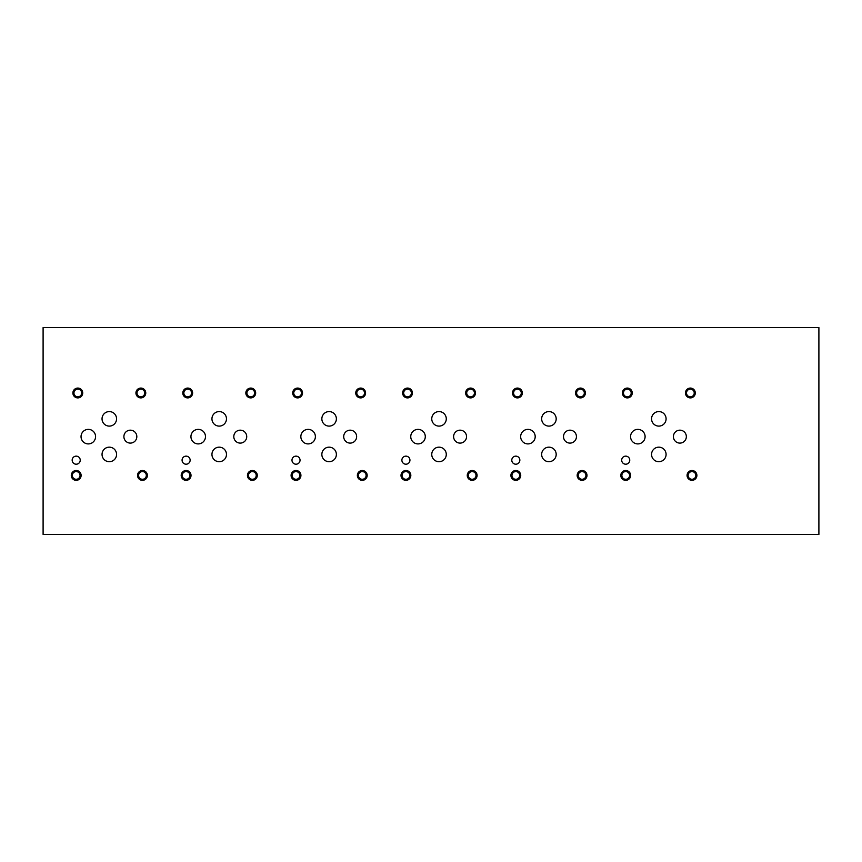 <?xml version="1.0" encoding="UTF-8"?>
<svg xmlns="http://www.w3.org/2000/svg" width="862" height="862" viewBox="0 0 862 862"><rect width="100%" height="100%" fill="white"/><g stroke="black" fill="none" stroke-linecap="round" stroke-linejoin="round"><path stroke-width="1.29" d="M818.9 534.44L818.9 327.56L43.1 327.56L43.1 534.44L818.9 534.44M688.124 475.425A3.857 3.857 0 0 0 693.91 478.766A3.857 3.857 0 0 0 693.91 472.096A3.857 3.857 0 0 0 688.124 475.425M687.068 475.425A4.913 4.913 0 0 1 691.981 470.512A4.913 4.913 0 0 1 696.895 475.425A4.913 4.913 0 0 1 691.981 480.339A4.913 4.913 0 0 1 687.068 475.425M623.474 392.986A3.857 3.857 0 0 0 629.26 396.326A3.857 3.857 0 0 0 629.26 389.646A3.857 3.857 0 0 0 623.474 392.986M622.418 392.986A4.913 4.913 0 0 1 627.331 388.072A4.913 4.913 0 0 1 632.245 392.986A4.913 4.913 0 0 1 627.331 397.899A4.913 4.913 0 0 1 622.418 392.986M578.219 475.425A3.857 3.857 0 0 0 584.005 478.766A3.857 3.857 0 0 0 584.005 472.096A3.857 3.857 0 0 0 578.219 475.425M577.163 475.425A4.913 4.913 0 0 1 582.076 470.512A4.913 4.913 0 0 1 586.99 475.425A4.913 4.913 0 0 1 582.076 480.339A4.913 4.913 0 0 1 577.163 475.425M513.569 392.986A3.857 3.857 0 0 0 519.355 396.326A3.857 3.857 0 0 0 519.355 389.646A3.857 3.857 0 0 0 513.569 392.986M512.513 392.986A4.913 4.913 0 0 1 517.426 388.072A4.913 4.913 0 0 1 522.34 392.986A4.913 4.913 0 0 1 517.426 397.899A4.913 4.913 0 0 1 512.513 392.986M468.314 475.425A3.857 3.857 0 0 0 474.1 478.766A3.857 3.857 0 0 0 474.1 472.096A3.857 3.857 0 0 0 468.314 475.425M467.258 475.425A4.913 4.913 0 0 1 472.171 470.512A4.913 4.913 0 0 1 477.085 475.425A4.913 4.913 0 0 1 472.171 480.339A4.913 4.913 0 0 1 467.258 475.425M403.664 392.986A3.857 3.857 0 0 0 409.45 396.326A3.857 3.857 0 0 0 409.45 389.646A3.857 3.857 0 0 0 403.664 392.986M402.608 392.986A4.913 4.913 0 0 1 407.521 388.072A4.913 4.913 0 0 1 412.435 392.986A4.913 4.913 0 0 1 407.521 397.899A4.913 4.913 0 0 1 402.608 392.986M358.409 475.425A3.857 3.857 0 0 0 364.195 478.766A3.857 3.857 0 0 0 364.195 472.096A3.857 3.857 0 0 0 358.409 475.425M357.353 475.425A4.913 4.913 0 0 1 362.266 470.512A4.913 4.913 0 0 1 367.18 475.425A4.913 4.913 0 0 1 362.266 480.339A4.913 4.913 0 0 1 357.353 475.425M293.759 392.986A3.857 3.857 0 0 0 299.545 396.326A3.857 3.857 0 0 0 299.545 389.646A3.857 3.857 0 0 0 293.759 392.986M292.703 392.986A4.913 4.913 0 0 1 297.616 388.072A4.913 4.913 0 0 1 302.53 392.986A4.913 4.913 0 0 1 297.616 397.899A4.913 4.913 0 0 1 292.703 392.986M248.504 475.425A3.857 3.857 0 0 0 254.29 478.766A3.857 3.857 0 0 0 254.29 472.096A3.857 3.857 0 0 0 248.504 475.425M247.448 475.425A4.913 4.913 0 0 1 252.361 470.512A4.913 4.913 0 0 1 257.275 475.425A4.913 4.913 0 0 1 252.361 480.339A4.913 4.913 0 0 1 247.448 475.425M183.854 392.986A3.857 3.857 0 0 0 189.64 396.326A3.857 3.857 0 0 0 189.64 389.646A3.857 3.857 0 0 0 183.854 392.986M182.798 392.986A4.913 4.913 0 0 1 187.711 388.072A4.913 4.913 0 0 1 192.625 392.986A4.913 4.913 0 0 1 187.711 397.899A4.913 4.913 0 0 1 182.798 392.986M246.898 392.986A3.857 3.857 0 0 0 252.685 396.326A3.857 3.857 0 0 0 252.685 389.646A3.857 3.857 0 0 0 246.898 392.986M245.842 392.986A4.913 4.913 0 0 1 250.756 388.072A4.913 4.913 0 0 1 255.669 392.986A4.913 4.913 0 0 1 250.756 397.899A4.913 4.913 0 0 1 245.842 392.986M182.248 475.425A3.857 3.857 0 0 0 188.035 478.766A3.857 3.857 0 0 0 188.035 472.096A3.857 3.857 0 0 0 182.248 475.425M181.192 475.425A4.913 4.913 0 0 1 186.106 470.512A4.913 4.913 0 0 1 191.019 475.425A4.913 4.913 0 0 1 186.106 480.339A4.913 4.913 0 0 1 181.192 475.425M356.803 392.986A3.857 3.857 0 0 0 362.59 396.326A3.857 3.857 0 0 0 362.59 389.646A3.857 3.857 0 0 0 356.803 392.986M355.747 392.986A4.913 4.913 0 0 1 360.661 388.072A4.913 4.913 0 0 1 365.574 392.986A4.913 4.913 0 0 1 360.661 397.899A4.913 4.913 0 0 1 355.747 392.986M292.153 475.425A3.857 3.857 0 0 0 297.94 478.766A3.857 3.857 0 0 0 297.94 472.096A3.857 3.857 0 0 0 292.153 475.425M291.097 475.425A4.913 4.913 0 0 1 296.011 470.512A4.913 4.913 0 0 1 300.924 475.425A4.913 4.913 0 0 1 296.011 480.339A4.913 4.913 0 0 1 291.097 475.425M466.708 392.986A3.857 3.857 0 0 0 472.495 396.326A3.857 3.857 0 0 0 472.495 389.646A3.857 3.857 0 0 0 466.708 392.986M465.652 392.986A4.913 4.913 0 0 1 470.566 388.072A4.913 4.913 0 0 1 475.479 392.986A4.913 4.913 0 0 1 470.566 397.899A4.913 4.913 0 0 1 465.652 392.986M402.058 475.425A3.857 3.857 0 0 0 407.845 478.766A3.857 3.857 0 0 0 407.845 472.096A3.857 3.857 0 0 0 402.058 475.425M401.002 475.425A4.913 4.913 0 0 1 405.916 470.512A4.913 4.913 0 0 1 410.829 475.425A4.913 4.913 0 0 1 405.916 480.339A4.913 4.913 0 0 1 401.002 475.425M576.613 392.986A3.857 3.857 0 0 0 582.4 396.326A3.857 3.857 0 0 0 582.4 389.646A3.857 3.857 0 0 0 576.613 392.986M575.557 392.986A4.913 4.913 0 0 1 580.471 388.072A4.913 4.913 0 0 1 585.384 392.986A4.913 4.913 0 0 1 580.471 397.899A4.913 4.913 0 0 1 575.557 392.986M511.963 475.425A3.857 3.857 0 0 0 517.75 478.766A3.857 3.857 0 0 0 517.75 472.096A3.857 3.857 0 0 0 511.963 475.425M510.907 475.425A4.913 4.913 0 0 1 515.821 470.512A4.913 4.913 0 0 1 520.734 475.425A4.913 4.913 0 0 1 515.821 480.339A4.913 4.913 0 0 1 510.907 475.425M686.518 392.986A3.857 3.857 0 0 0 692.305 396.326A3.857 3.857 0 0 0 692.305 389.646A3.857 3.857 0 0 0 686.518 392.986M685.462 392.986A4.913 4.913 0 0 1 690.376 388.072A4.913 4.913 0 0 1 695.289 392.986A4.913 4.913 0 0 1 690.376 397.899A4.913 4.913 0 0 1 685.462 392.986M621.868 475.425A3.857 3.857 0 0 0 627.655 478.766A3.857 3.857 0 0 0 627.655 472.096A3.857 3.857 0 0 0 621.868 475.425M620.812 475.425A4.913 4.913 0 0 1 625.726 470.512A4.913 4.913 0 0 1 630.639 475.425A4.913 4.913 0 0 1 625.726 480.339A4.913 4.913 0 0 1 620.812 475.425M563.511 436.635A6.465 6.465 0 0 1 569.976 430.17A6.465 6.465 0 0 1 576.441 436.635A6.465 6.465 0 0 1 569.976 443.1A6.465 6.465 0 0 1 563.511 436.635M343.701 436.635A6.465 6.465 0 0 1 350.166 430.17A6.465 6.465 0 0 1 356.631 436.635A6.465 6.465 0 0 1 350.166 443.1A6.465 6.465 0 0 1 343.701 436.635M123.891 436.635A6.465 6.465 0 0 1 130.356 430.17A6.465 6.465 0 0 1 136.821 436.635A6.465 6.465 0 0 1 130.356 443.1A6.465 6.465 0 0 1 123.891 436.635M233.796 436.635A6.465 6.465 0 0 1 240.261 430.17A6.465 6.465 0 0 1 246.726 436.635A6.465 6.465 0 0 1 240.261 443.1A6.465 6.465 0 0 1 233.796 436.635M453.606 436.635A6.465 6.465 0 0 1 460.071 430.17A6.465 6.465 0 0 1 466.536 436.635A6.465 6.465 0 0 1 460.071 443.1A6.465 6.465 0 0 1 453.606 436.635M673.416 436.635A6.465 6.465 0 0 1 679.881 430.17A6.465 6.465 0 0 1 686.346 436.635A6.465 6.465 0 0 1 679.881 443.1A6.465 6.465 0 0 1 673.416 436.635M651.564 418.846A7.262 7.262 0 0 1 658.827 411.583A7.262 7.262 0 0 1 666.089 418.846A7.262 7.262 0 0 1 658.827 426.108A7.262 7.262 0 0 1 651.564 418.846M541.659 454.425A7.262 7.262 0 0 1 548.922 447.162A7.262 7.262 0 0 1 556.184 454.425A7.262 7.262 0 0 1 548.922 461.698A7.262 7.262 0 0 1 541.659 454.425M520.659 436.635A7.262 7.262 0 0 1 527.921 429.373A7.262 7.262 0 0 1 535.194 436.635A7.262 7.262 0 0 1 527.921 443.908A7.262 7.262 0 0 1 520.659 436.635M431.754 418.846A7.262 7.262 0 0 1 439.017 411.583A7.262 7.262 0 0 1 446.279 418.846A7.262 7.262 0 0 1 439.017 426.108A7.262 7.262 0 0 1 431.754 418.846M321.849 454.425A7.262 7.262 0 0 1 329.112 447.162A7.262 7.262 0 0 1 336.374 454.425A7.262 7.262 0 0 1 329.112 461.698A7.262 7.262 0 0 1 321.849 454.425M300.849 436.635A7.262 7.262 0 0 1 308.111 429.373A7.262 7.262 0 0 1 315.384 436.635A7.262 7.262 0 0 1 308.111 443.908A7.262 7.262 0 0 1 300.849 436.635M211.944 418.846A7.262 7.262 0 0 1 219.207 411.583A7.262 7.262 0 0 1 226.469 418.846A7.262 7.262 0 0 1 219.207 426.108A7.262 7.262 0 0 1 211.944 418.846M102.039 454.425A7.262 7.262 0 0 1 109.302 447.162A7.262 7.262 0 0 1 116.564 454.425A7.262 7.262 0 0 1 109.302 461.698A7.262 7.262 0 0 1 102.039 454.425M81.039 436.635A7.262 7.262 0 0 1 88.301 429.373A7.262 7.262 0 0 1 95.574 436.635A7.262 7.262 0 0 1 88.301 443.908A7.262 7.262 0 0 1 81.039 436.635M102.039 418.846A7.262 7.262 0 0 1 109.302 411.583A7.262 7.262 0 0 1 116.564 418.846A7.262 7.262 0 0 1 109.302 426.108A7.262 7.262 0 0 1 102.039 418.846M190.944 436.635A7.262 7.262 0 0 1 198.206 429.373A7.262 7.262 0 0 1 205.479 436.635A7.262 7.262 0 0 1 198.206 443.908A7.262 7.262 0 0 1 190.944 436.635M211.944 454.425A7.262 7.262 0 0 1 219.207 447.162A7.262 7.262 0 0 1 226.469 454.425A7.262 7.262 0 0 1 219.207 461.698A7.262 7.262 0 0 1 211.944 454.425M321.849 418.846A7.262 7.262 0 0 1 329.112 411.583A7.262 7.262 0 0 1 336.374 418.846A7.262 7.262 0 0 1 329.112 426.108A7.262 7.262 0 0 1 321.849 418.846M410.754 436.635A7.262 7.262 0 0 1 418.016 429.373A7.262 7.262 0 0 1 425.289 436.635A7.262 7.262 0 0 1 418.016 443.908A7.262 7.262 0 0 1 410.754 436.635M431.754 454.425A7.262 7.262 0 0 1 439.017 447.162A7.262 7.262 0 0 1 446.279 454.425A7.262 7.262 0 0 1 439.017 461.698A7.262 7.262 0 0 1 431.754 454.425M541.659 418.846A7.262 7.262 0 0 1 548.922 411.583A7.262 7.262 0 0 1 556.184 418.846A7.262 7.262 0 0 1 548.922 426.108A7.262 7.262 0 0 1 541.659 418.846M630.564 436.635A7.262 7.262 0 0 1 637.826 429.373A7.262 7.262 0 0 1 645.099 436.635A7.262 7.262 0 0 1 637.826 443.908A7.262 7.262 0 0 1 630.564 436.635M651.564 454.425A7.262 7.262 0 0 1 658.827 447.162A7.262 7.262 0 0 1 666.089 454.425A7.262 7.262 0 0 1 658.827 461.698A7.262 7.262 0 0 1 651.564 454.425M511.791 460.168A4.03 4.03 0 0 1 515.821 456.138A4.03 4.03 0 0 1 519.851 460.168A4.03 4.03 0 0 1 515.821 464.209A4.03 4.03 0 0 1 511.791 460.168M291.981 460.168A4.03 4.03 0 0 1 296.011 456.138A4.03 4.03 0 0 1 300.041 460.168A4.03 4.03 0 0 1 296.011 464.209A4.03 4.03 0 0 1 291.981 460.168M72.171 460.168A4.03 4.03 0 0 1 76.201 456.138A4.03 4.03 0 0 1 80.231 460.168A4.03 4.03 0 0 1 76.201 464.209A4.03 4.03 0 0 1 72.171 460.168M182.076 460.168A4.03 4.03 0 0 1 186.106 456.138A4.03 4.03 0 0 1 190.136 460.168A4.03 4.03 0 0 1 186.106 464.209A4.03 4.03 0 0 1 182.076 460.168M401.886 460.168A4.03 4.03 0 0 1 405.916 456.138A4.03 4.03 0 0 1 409.946 460.168A4.03 4.03 0 0 1 405.916 464.209A4.03 4.03 0 0 1 401.886 460.168M621.696 460.168A4.03 4.03 0 0 1 625.726 456.138A4.03 4.03 0 0 1 629.756 460.168A4.03 4.03 0 0 1 625.726 464.209A4.03 4.03 0 0 1 621.696 460.168M138.599 475.425A3.857 3.857 0 0 0 144.385 478.766A3.857 3.857 0 0 0 144.385 472.096A3.857 3.857 0 0 0 138.599 475.425M137.543 475.425A4.913 4.913 0 0 1 142.456 470.512A4.913 4.913 0 0 1 147.37 475.425A4.913 4.913 0 0 1 142.456 480.339A4.913 4.913 0 0 1 137.543 475.425M73.949 392.986A3.857 3.857 0 0 0 79.735 396.326A3.857 3.857 0 0 0 79.735 389.646A3.857 3.857 0 0 0 73.949 392.986M72.893 392.986A4.913 4.913 0 0 1 77.806 388.072A4.913 4.913 0 0 1 82.72 392.986A4.913 4.913 0 0 1 77.806 397.899A4.913 4.913 0 0 1 72.893 392.986M136.993 392.986A3.857 3.857 0 0 0 142.78 396.326A3.857 3.857 0 0 0 142.78 389.646A3.857 3.857 0 0 0 136.993 392.986M135.937 392.986A4.913 4.913 0 0 1 140.851 388.072A4.913 4.913 0 0 1 145.764 392.986A4.913 4.913 0 0 1 140.851 397.899A4.913 4.913 0 0 1 135.937 392.986M72.343 475.425A3.857 3.857 0 0 0 78.13 478.766A3.857 3.857 0 0 0 78.13 472.096A3.857 3.857 0 0 0 72.343 475.425M71.287 475.425A4.913 4.913 0 0 1 76.201 470.512A4.913 4.913 0 0 1 81.114 475.425A4.913 4.913 0 0 1 76.201 480.339A4.913 4.913 0 0 1 71.287 475.425"/></g></svg>
